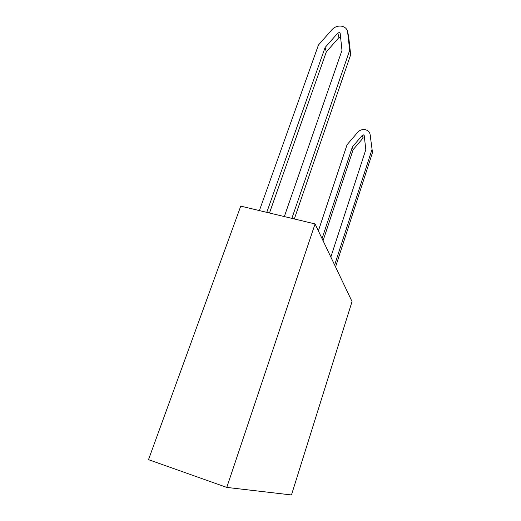 <?xml version="1.0" encoding="UTF-8"?>
<svg xmlns="http://www.w3.org/2000/svg" width="521" height="521" viewBox="0 0 521 521"><rect width="100%" height="100%" fill="white"/><g stroke="black" fill="none" stroke-linecap="round" stroke-linejoin="round"><path stroke-width="0.78" d="M364.466 137.824L363.046 138.078L353.14 149.638L352.391 146.909L362.369 135.265L363.482 134.887L364.225 135.642L365.807 149.683L330.842 257.048M372.495 152.542L370.034 134.086L372.495 152.542L335.563 266.954M370.034 134.086C369.382 131.754 367.767 130.283 365.195 129.677C362.271 129.228 359.803 130.074 357.79 132.223L347.077 144.695L318.377 230.875M269.481 213.004L326.302 51.918L325.091 47.509L337.849 33.038L339.262 32.536L340.161 33.292L341.984 50.387L284.329 216.56M326.302 51.918L338.937 37.564L340.578 37.134M294.326 218.957L350.666 54.744L348.66 36.607L347.54 31.325C346.745 28.525 344.733 26.805 341.489 26.174C337.816 25.744 334.697 26.858 332.124 29.528L318.435 45.021L259.393 210.582M350.666 54.744L349.676 50.329L347.54 31.325M334.638 265.007L371.89 149.814M266.778 212.353L325.091 47.509M322.056 238.598L352.391 146.909M353.14 149.638L323.066 240.715M291.864 218.371L349.676 50.329M226.778 487.409L291.46 494.95L352.046 301.548L315.068 223.932L226.778 487.409L148.505 459.659L240.761 206.121L315.068 223.932M363.046 138.078L362.369 135.265M370.757 137.518L370.138 134.698M338.937 37.564L337.849 33.038M348.66 36.607L347.663 32.061"/></g></svg>
